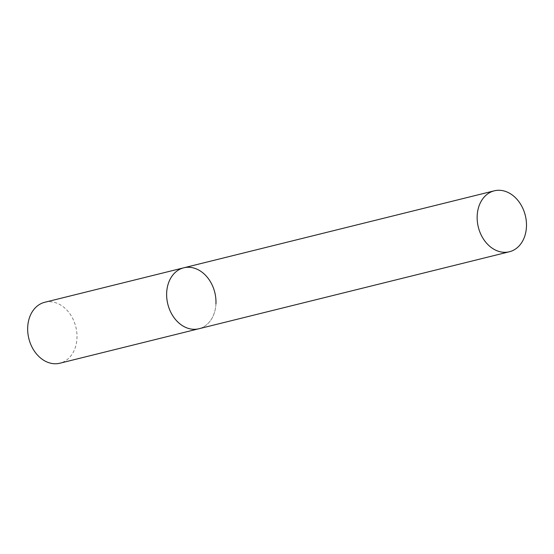 <?xml version="1.0" encoding="UTF-8"?>
<svg xmlns="http://www.w3.org/2000/svg" width="554" height="554" viewBox="0 0 554 554"><rect width="100%" height="100%" fill="white"/><g stroke="black" fill="none" stroke-linecap="round" stroke-linejoin="round"><path stroke-width="0.42" stroke-dasharray="2.77 2.08" d="M44.777 302.269A31.391 24.203 -103.9 0 1 76.964 338.376A31.391 24.203 -103.9 0 1 59.887 363.209M215.935 303.924A31.391 24.203 -103.9 0 1 198.858 328.757A31.391 24.203 76.1 0 0 215.79 298.191A31.391 24.203 76.1 0 0 192.799 267.776A31.391 24.203 76.1 0 0 183.748 267.811"/><path stroke-width="0.83" d="M509.375 251.765A31.391 24.203 76.1 0 0 526.3 221.198A31.391 24.203 76.1 0 0 503.309 190.791A31.391 24.203 76.1 0 0 494.265 190.825A31.391 24.203 76.1 0 0 477.333 221.392A31.391 24.203 76.1 0 0 500.324 251.8A31.391 24.203 76.1 0 0 509.375 251.765L198.858 328.757A31.391 24.203 -103.9 0 1 166.671 292.644A31.391 24.203 -103.9 0 1 183.748 267.811A31.391 24.203 76.1 0 0 166.823 298.377A31.391 24.203 76.1 0 0 189.814 328.792A31.391 24.203 76.1 0 0 198.858 328.757L59.887 363.209A31.391 24.203 -103.9 0 1 27.7 327.102A31.391 24.203 -103.9 0 1 44.777 302.269L183.748 267.811A31.391 24.203 -103.9 0 1 215.935 303.924M183.748 267.811L494.265 190.825"/></g></svg>
